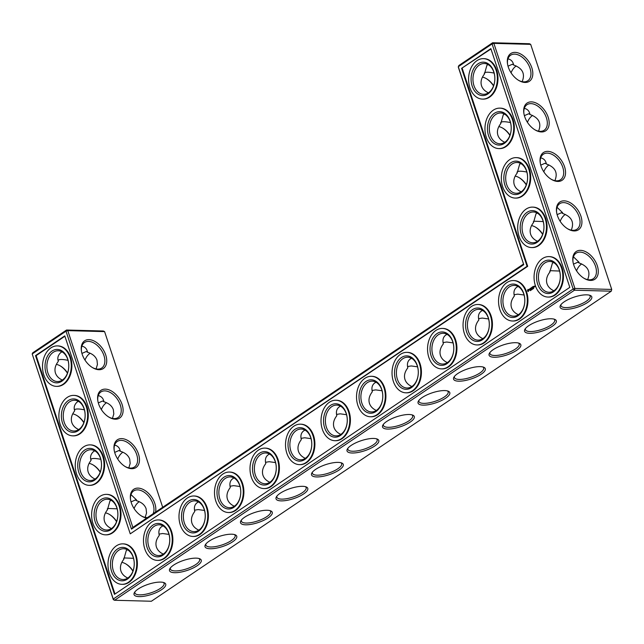 <?xml version="1.0" encoding="UTF-8"?>
<svg xmlns="http://www.w3.org/2000/svg" width="644" height="644" viewBox="0 0 644 644"><rect width="100%" height="100%" fill="white"/><g stroke="black" fill="none" stroke-linecap="round" stroke-linejoin="round"><path stroke-width="0.97" d="M90.136 353.226A15.4 10.94 -88.5 0 0 84.992 360.093M96.085 368.923L97.429 364.488L96.994 360.238C95.634 356.446 92.511 353.806 87.616 352.3L87.359 351.415C86.618 348.541 84.791 346.778 81.885 346.126M81.933 353.427L86.256 351.511L87.616 352.3M81.514 351.624A15.4 9.66 -124 0 1 84.517 342.487A15.4 9.66 -124 0 1 101.132 349.853A15.4 9.66 -124 0 1 101.728 368.022A15.4 9.66 -124 0 1 92.14 367.378M62.041 351.849L60.85 352.501C58.008 355.11 57.171 358.056 58.33 361.34C55.247 365.309 54.289 369.213 55.456 373.061C56.511 376.104 58.797 378.439 62.315 380.073M58.153 360.576L58.572 359.98C59.997 359.215 63.152 359.336 68.031 360.342M56.366 364.375A15.4 9.66 -124 0 1 60.673 366.13A15.4 9.66 -124 0 1 67.548 372.965M78.407 401.341L77.216 401.993C74.374 404.601 73.537 407.547 74.696 410.832C71.613 414.8 70.655 418.705 71.822 422.553C72.877 425.595 75.163 427.93 78.681 429.564M98.307 402.919L102.621 401.003L103.982 401.792L103.724 400.906C102.984 398.032 101.156 396.269 98.25 395.617M74.519 410.067L74.945 409.471C76.362 408.707 79.518 408.827 84.396 409.834M104.594 331.612L67.781 330.63L66.541 330.018L103.346 331L104.594 331.612L162.691 507.295M530.672 44.356L493.868 43.373L574.915 288.448L611.728 289.43L611.269 291.193L574.456 290.211L114.576 600.264L151.38 601.246L611.269 291.193L611.728 289.43L530.672 44.356L529.424 43.736L492.62 42.754L458.818 65.543L458.359 67.306L523.749 264.676L131.473 529.143L132.857 527.404L523.435 264.088M543.81 171.819A15.4 10.94 91.5 0 1 548.865 165.001A15.4 10.94 91.5 0 1 548.954 164.945M560.175 221.311A15.4 10.94 91.5 0 1 565.231 214.492A15.4 10.94 91.5 0 1 565.319 214.436M576.541 270.802A15.4 10.94 91.5 0 1 581.596 263.984A15.4 10.94 91.5 0 1 581.685 263.927M527.436 122.328A15.4 10.94 91.5 0 1 532.491 115.509A15.4 10.94 91.5 0 1 532.58 115.453M511.07 72.836A15.4 10.94 91.5 0 1 516.126 66.026A15.4 10.94 91.5 0 1 516.214 65.962M106.502 402.717A15.4 10.94 -88.5 0 0 101.358 409.584M122.867 452.201A15.4 10.94 -88.5 0 0 117.723 459.075M139.233 501.692A15.4 10.94 -88.5 0 0 134.089 508.567M67.765 359.457A15.4 10.94 -88.5 0 0 58.234 350.763A15.4 10.94 -88.5 0 0 46.883 365.864A15.4 10.94 -88.5 0 0 57.413 381.546A15.4 10.94 -88.5 0 0 67.765 359.457M82.223 354.361A16.712 10.489 -124 0 1 81.434 351.189A16.712 10.489 -124 0 1 92.873 340.467A16.712 10.489 -124 0 1 106.743 361.026A16.712 10.489 -124 0 1 92.511 367.611A16.712 10.489 -124 0 1 82.223 354.361M60.311 365.913A16.712 10.489 -124 0 1 67.459 373.198M84.131 408.948A15.4 10.94 -88.5 0 0 74.599 400.254A15.4 10.94 -88.5 0 0 63.249 415.356A15.4 10.94 -88.5 0 0 73.778 431.037A15.4 10.94 -88.5 0 0 84.131 408.948M72.732 413.867A15.4 9.66 -124 0 1 77.039 415.621A15.4 9.66 -124 0 1 83.913 422.456M112.45 418.415L113.803 413.979L113.36 409.729C112 405.937 108.876 403.289 103.982 401.792M97.88 401.115A15.4 9.66 -124 0 1 100.883 391.979A15.4 9.66 -124 0 1 117.498 399.344A15.4 9.66 -124 0 1 118.102 417.513A15.4 9.66 -124 0 1 108.506 416.869M132.857 527.404L67.781 330.63L66.002 331.177L66.541 330.018L32.731 352.807L32.2 353.967L113.255 599.049L573.136 289.003L492.088 43.921L458.278 66.71L523.749 264.676M114.962 453.344A16.712 10.489 -124 0 1 114.173 450.164A16.712 10.489 -124 0 1 125.612 439.45A16.712 10.489 -124 0 1 139.474 460.009A16.712 10.489 -124 0 1 125.25 466.594A16.712 10.489 -124 0 1 114.962 453.344M146.711 518.066A16.712 10.489 -124 0 1 141.616 516.086A16.712 10.489 -124 0 1 131.328 502.835A16.712 10.489 -124 0 1 130.539 499.655A16.712 10.489 -124 0 1 143.266 489.512A16.712 10.489 -124 0 1 155.542 512.109M98.588 403.852A16.712 10.489 -124 0 1 97.808 400.673A16.712 10.489 -124 0 1 109.247 389.958A16.712 10.489 -124 0 1 123.109 410.518A16.712 10.489 -124 0 1 108.876 417.103A16.712 10.489 -124 0 1 98.588 403.852M502.763 128.148A16.712 10.489 -124 0 1 509.911 135.433M519.128 177.639A16.712 10.489 -124 0 1 526.277 184.925M535.494 227.131A16.712 10.489 -124 0 1 542.642 234.416M486.389 78.657A16.712 10.489 -124 0 1 493.537 85.942M573.78 265.07A16.712 10.489 -124 0 1 572.991 261.891A16.712 10.489 -124 0 1 584.43 251.168A16.712 10.489 -124 0 1 598.292 271.736A16.712 10.489 -124 0 1 584.068 278.321A16.712 10.489 -124 0 1 573.78 265.07M557.406 215.579A16.712 10.489 -124 0 1 556.617 212.399A16.712 10.489 -124 0 1 568.064 201.677A16.712 10.489 -124 0 1 581.926 222.244A16.712 10.489 -124 0 1 567.694 228.829A16.712 10.489 -124 0 1 557.406 215.579M541.041 166.088A16.712 10.489 -124 0 1 540.252 162.908A16.712 10.489 -124 0 1 551.691 152.185A16.712 10.489 -124 0 1 565.553 172.753A16.712 10.489 -124 0 1 551.328 179.338A16.712 10.489 -124 0 1 541.041 166.088M524.675 116.596A16.712 10.489 -124 0 1 523.886 113.416A16.712 10.489 -124 0 1 535.325 102.702A16.712 10.489 -124 0 1 549.187 123.262A16.712 10.489 -124 0 1 534.963 129.847A16.712 10.489 -124 0 1 524.675 116.596M508.309 67.105A16.712 10.489 -124 0 1 507.52 63.925A16.712 10.489 -124 0 1 518.959 53.21A16.712 10.489 -124 0 1 532.821 73.77A16.712 10.489 -124 0 1 518.597 80.355A16.712 10.489 -124 0 1 508.309 67.105M138.154 589.043A16.672 5.305 161.7 0 0 134.411 592.601A16.672 5.305 161.7 0 0 151.541 594.396A16.672 5.305 161.7 0 0 164.228 582.731A16.672 5.305 161.7 0 0 138.154 589.043M173.63 565.102A16.712 5.321 -18.3 0 1 199.777 558.783A16.712 5.321 -18.3 0 1 187.058 570.471A16.712 5.321 -18.3 0 1 169.871 568.668A16.712 5.321 -18.3 0 1 173.63 565.102M209.139 541.169A16.712 5.321 -18.3 0 1 235.277 534.842A16.712 5.321 -18.3 0 1 222.558 546.531A16.712 5.321 -18.3 0 1 205.38 544.727A16.712 5.321 -18.3 0 1 209.139 541.169M244.648 517.229A16.712 5.321 -18.3 0 1 270.786 510.901A16.712 5.321 -18.3 0 1 258.067 522.59A16.712 5.321 -18.3 0 1 240.888 520.795A16.712 5.321 -18.3 0 1 244.648 517.229M280.148 493.288A16.712 5.321 -18.3 0 1 306.294 486.969A16.712 5.321 -18.3 0 1 293.575 498.657A16.712 5.321 -18.3 0 1 276.397 496.854A16.712 5.321 -18.3 0 1 280.148 493.288M315.657 469.355A16.712 5.321 -18.3 0 1 341.803 463.028A16.712 5.321 -18.3 0 1 329.084 474.717A16.712 5.321 -18.3 0 1 311.905 472.913A16.712 5.321 -18.3 0 1 315.657 469.355M351.165 445.415A16.712 5.321 -18.3 0 1 377.312 439.087A16.712 5.321 -18.3 0 1 364.593 450.776A16.712 5.321 -18.3 0 1 347.406 448.973A16.712 5.321 -18.3 0 1 351.165 445.415M386.674 421.474A16.712 5.321 -18.3 0 1 412.812 415.147A16.712 5.321 -18.3 0 1 400.093 426.843A16.712 5.321 -18.3 0 1 382.914 425.04A16.712 5.321 -18.3 0 1 386.674 421.474M422.182 397.541A16.712 5.321 -18.3 0 1 448.321 391.214A16.712 5.321 -18.3 0 1 435.602 402.903A16.712 5.321 -18.3 0 1 418.423 401.099A16.712 5.321 -18.3 0 1 422.182 397.541M457.683 373.601A16.712 5.321 -18.3 0 1 483.829 367.273A16.712 5.321 -18.3 0 1 471.11 378.962A16.712 5.321 -18.3 0 1 453.931 377.159A16.712 5.321 -18.3 0 1 457.683 373.601M493.191 349.66A16.712 5.321 -18.3 0 1 519.338 343.333A16.712 5.321 -18.3 0 1 506.619 355.029A16.712 5.321 -18.3 0 1 489.44 353.226A16.712 5.321 -18.3 0 1 493.191 349.66M528.7 325.719A16.712 5.321 -18.3 0 1 554.838 319.4A16.712 5.321 -18.3 0 1 542.127 331.088A16.712 5.321 -18.3 0 1 524.941 329.285A16.712 5.321 -18.3 0 1 528.7 325.719M564.241 301.786A16.672 5.305 -18.3 0 1 590.315 295.475A16.672 5.305 -18.3 0 1 577.628 307.132A16.672 5.305 -18.3 0 1 560.489 305.337A16.672 5.305 -18.3 0 1 564.241 301.786M131.473 529.143L66.002 331.177L32.2 353.967L113.328 599.644L114.576 600.264L113.255 599.049L113.328 599.644M76.676 415.404A16.712 10.489 -124 0 1 83.825 422.689M93.042 464.896A16.712 10.489 -124 0 1 100.19 472.181M109.416 514.387A16.712 10.489 -124 0 1 116.564 521.672M125.781 563.878A16.712 10.489 -124 0 1 132.93 571.164M554.903 180.642C558.098 172.777 555.281 167.239 546.434 164.019L545.074 163.238L540.751 165.146M571.268 230.133C574.464 222.269 571.647 216.73 562.8 213.51L561.439 212.729L557.124 214.637M587.634 279.625C590.838 271.76 588.012 266.222 579.165 263.002L577.805 262.221L573.49 264.129M538.537 131.151C541.733 123.286 538.907 117.747 530.068 114.527L528.708 113.747L524.385 115.654M522.163 81.659C525.367 73.794 522.542 68.256 513.703 65.036L512.334 64.255L508.019 66.171M128.816 467.906L130.168 463.471L129.726 459.212C128.373 455.429 125.25 452.78 120.356 451.283L120.09 450.398C119.349 447.524 117.53 445.761 114.624 445.109M114.672 452.41L118.987 450.494L120.356 451.283M145.19 517.398L146.534 512.962L146.091 508.704C144.739 504.92 141.616 502.272 136.721 500.774L136.456 499.889L130.99 494.6M131.038 501.901L135.361 499.986L136.721 500.774M67.684 358.853A16.712 11.882 -88.5 0 0 47.189 356.744A16.712 11.882 -88.5 0 0 55.803 382.802A16.712 11.882 -88.5 0 0 67.684 358.853M94.781 450.824L93.581 451.484C90.74 454.092 89.902 457.039 91.07 460.323C87.978 464.292 87.02 468.196 88.188 472.044C89.242 475.087 91.529 477.421 95.046 479.056M90.893 459.558L91.311 458.963C92.736 458.198 95.884 458.319 100.77 459.325M84.05 408.344A16.712 11.882 -88.5 0 0 63.555 406.235A16.712 11.882 -88.5 0 0 72.168 432.293A16.712 11.882 -88.5 0 0 84.05 408.344M114.246 450.607A15.4 9.66 -124 0 1 117.256 441.47A15.4 9.66 -124 0 1 133.872 448.836A15.4 9.66 -124 0 1 134.467 467.005A15.4 9.66 -124 0 1 124.872 466.361M130.611 500.09A15.4 9.66 -124 0 1 133.622 490.961A15.4 9.66 -124 0 1 148.555 496.113A15.4 9.66 -124 0 1 153.111 513.751M147.436 517.575A15.4 9.66 -124 0 1 141.237 515.852M498.81 126.602A15.4 9.66 -124 0 1 503.125 128.357A15.4 9.66 -124 0 1 509.992 135.2M515.184 176.094A15.4 9.66 -124 0 1 519.491 177.849A15.4 9.66 -124 0 1 526.365 184.691M531.55 225.585A15.4 9.66 -124 0 1 535.856 227.34A15.4 9.66 -124 0 1 542.731 234.183M482.445 77.111A15.4 9.66 -124 0 1 486.751 78.866A15.4 9.66 -124 0 1 493.626 85.708M492.62 42.754L493.868 43.373L492.088 43.921L492.62 42.754M574.915 288.448L574.456 290.211L573.136 289.003L574.915 288.448M573.063 262.325A15.4 9.66 -124 0 1 576.074 253.189A15.4 9.66 -124 0 1 592.689 260.562A15.4 9.66 -124 0 1 593.285 278.723A15.4 9.66 -124 0 1 583.689 278.087M556.698 212.834A15.4 9.66 -124 0 1 559.7 203.697A15.4 9.66 -124 0 1 576.316 211.071A15.4 9.66 -124 0 1 576.919 229.232A15.4 9.66 -124 0 1 567.324 228.596M540.332 163.343A15.4 9.66 -124 0 1 543.335 154.214A15.4 9.66 -124 0 1 559.95 161.58A15.4 9.66 -124 0 1 560.546 179.74A15.4 9.66 -124 0 1 550.958 179.104M523.958 113.851A15.4 9.66 -124 0 1 526.969 104.722A15.4 9.66 -124 0 1 543.584 112.088A15.4 9.66 -124 0 1 544.18 130.249A15.4 9.66 -124 0 1 534.584 129.613M507.593 64.36A15.4 9.66 -124 0 1 510.603 55.231A15.4 9.66 -124 0 1 527.219 62.597A15.4 9.66 -124 0 1 527.814 80.758A15.4 9.66 -124 0 1 518.219 80.122M134.934 591.836A15.351 4.886 161.7 0 0 134.91 592.987A15.351 4.886 161.7 0 0 151.018 592.81A15.351 4.886 161.7 0 0 164.059 583.351A15.351 4.886 161.7 0 0 163.359 582.442M198.899 558.485A15.4 4.902 -18.3 0 1 199.608 559.394A15.4 4.902 -18.3 0 1 186.527 568.885A15.4 4.902 -18.3 0 1 170.378 569.063A15.4 4.902 -18.3 0 1 170.402 567.911M234.408 534.544A15.4 4.902 -18.3 0 1 235.116 535.462A15.4 4.902 -18.3 0 1 222.035 544.945A15.4 4.902 -18.3 0 1 205.879 545.13A15.4 4.902 -18.3 0 1 205.903 543.971M269.917 510.603A15.4 4.902 -18.3 0 1 270.625 511.521A15.4 4.902 -18.3 0 1 257.544 521.004A15.4 4.902 -18.3 0 1 241.387 521.189A15.4 4.902 -18.3 0 1 241.411 520.03M305.425 486.671A15.4 4.902 -18.3 0 1 306.133 487.58A15.4 4.902 -18.3 0 1 293.052 497.071A15.4 4.902 -18.3 0 1 276.896 497.249A15.4 4.902 -18.3 0 1 276.92 496.097M340.926 462.73A15.4 4.902 -18.3 0 1 341.634 463.648A15.4 4.902 -18.3 0 1 328.561 473.131A15.4 4.902 -18.3 0 1 312.404 473.316A15.4 4.902 -18.3 0 1 312.429 472.157M376.434 438.789A15.4 4.902 -18.3 0 1 377.143 439.707A15.4 4.902 -18.3 0 1 364.061 449.19A15.4 4.902 -18.3 0 1 347.905 449.375A15.4 4.902 -18.3 0 1 347.929 448.216M411.943 414.857A15.4 4.902 -18.3 0 1 412.651 415.766A15.4 4.902 -18.3 0 1 399.57 425.257A15.4 4.902 -18.3 0 1 383.413 425.434A15.4 4.902 -18.3 0 1 383.438 424.283M447.451 390.916A15.4 4.902 -18.3 0 1 448.16 391.826A15.4 4.902 -18.3 0 1 435.078 401.317A15.4 4.902 -18.3 0 1 418.922 401.494A15.4 4.902 -18.3 0 1 418.946 400.343M482.96 366.975A15.4 4.902 -18.3 0 1 483.668 367.893A15.4 4.902 -18.3 0 1 470.587 377.376A15.4 4.902 -18.3 0 1 454.431 377.561A15.4 4.902 -18.3 0 1 454.455 376.402M518.46 343.043A15.4 4.902 -18.3 0 1 519.169 343.952A15.4 4.902 -18.3 0 1 506.095 353.435A15.4 4.902 -18.3 0 1 489.939 353.62A15.4 4.902 -18.3 0 1 489.963 352.469M553.969 319.102A15.4 4.902 -18.3 0 1 554.677 320.012A15.4 4.902 -18.3 0 1 541.596 329.503A15.4 4.902 -18.3 0 1 525.44 329.68A15.4 4.902 -18.3 0 1 525.464 328.529M589.437 295.177A15.351 4.886 -18.3 0 1 590.146 296.087A15.351 4.886 -18.3 0 1 577.105 305.546A15.351 4.886 -18.3 0 1 560.988 305.731A15.351 4.886 -18.3 0 1 561.013 304.58M89.097 463.358A15.4 9.66 -124 0 1 93.404 465.113A15.4 9.66 -124 0 1 100.279 471.947M105.463 512.849A15.4 9.66 -124 0 1 109.778 514.604A15.4 9.66 -124 0 1 116.645 521.439M121.837 562.341A15.4 9.66 -124 0 1 126.144 564.096A15.4 9.66 -124 0 1 133.018 570.93M163.004 525.866L161.789 526.526C159.132 528.426 158.295 531.389 159.277 535.414C156.218 539.366 155.268 543.254 156.436 547.086C157.49 550.129 159.776 552.463 163.294 554.098M159.092 534.633L159.519 534.029L162.674 533.522L169.018 534.399M198.513 501.926L197.297 502.586C194.641 504.494 193.804 507.448 194.786 511.473C191.727 515.425 190.777 519.322 191.944 523.145C192.991 526.188 195.277 528.531 198.795 530.157M194.601 510.692L195.027 510.088L198.183 509.581L204.526 510.459M234.022 477.985L232.806 478.653C230.149 480.553 229.312 483.515 230.286 487.532C227.227 491.485 226.286 495.381 227.445 499.213C228.499 502.256 230.785 504.59 234.303 506.224M230.109 486.759L230.536 486.148L233.692 485.64L240.027 486.518M447.057 334.357L445.849 335.017C443.185 336.925 442.348 339.887 443.33 343.904C440.271 347.857 439.321 351.753 440.488 355.585C441.543 358.619 443.829 360.962 447.347 362.596M443.153 343.131L443.579 342.519L446.735 342.012L453.07 342.89M482.565 310.416L481.358 311.084C478.693 312.984 477.856 315.946 478.838 319.963C475.779 323.924 474.829 327.812 475.996 331.644C477.051 334.687 479.337 337.021 482.855 338.655M478.653 319.191L479.08 318.579L482.235 318.072L488.579 318.949M411.556 358.297L410.341 358.958C407.684 360.857 406.839 363.82 407.821 367.845C404.762 371.797 403.82 375.694 404.979 379.517C406.034 382.56 408.32 384.895 411.838 386.529M407.644 367.064L408.071 366.46L411.226 365.953L417.562 366.83M376.048 382.238L374.832 382.898C372.176 384.798 371.338 387.76 372.312 391.777C369.254 395.738 368.312 399.626 369.471 403.458C370.525 406.501 372.812 408.835 376.329 410.469M372.135 391.005L372.562 390.393L375.718 389.886L382.061 390.763M518.074 286.483L516.858 287.144C514.202 289.043 513.365 292.006 514.347 296.031C511.288 299.983 510.338 303.871 511.505 307.703C512.56 310.746 514.838 313.081 518.364 314.715M514.162 295.25L514.588 294.646L517.744 294.139L524.087 295.016M553.599 262.551L552.399 263.203L549.879 272.05C546.796 276.018 545.838 279.923 547.006 283.763C548.06 286.805 550.346 289.148 553.864 290.774M559.58 271.043L550.129 270.681L549.702 271.285M521.133 191.799C517.615 190.165 515.329 187.823 514.274 184.788C513.107 180.94 514.065 177.036 517.148 173.067L519.66 164.228L520.859 163.568M540.702 157.844C543.608 158.505 545.436 160.267 546.176 163.133L546.434 164.019M526.848 172.061C521.978 171.062 518.822 170.942 517.39 171.698L516.971 172.302M537.499 241.283C533.981 239.657 531.694 237.314 530.64 234.271C529.473 230.431 530.431 226.527 533.514 222.558L536.033 213.719L537.225 213.059M557.068 207.336L562.542 212.625L562.8 213.51M543.214 221.552L533.755 221.19L533.337 221.794M573.442 256.827L578.908 262.116L579.165 263.002M269.53 454.052L268.315 454.712C265.658 456.612 264.813 459.575 265.795 463.591C262.736 467.552 261.786 471.44 262.953 475.272C264.008 478.315 266.294 480.649 269.812 482.284M265.618 462.819L266.044 462.207L269.2 461.708L275.535 462.585M305.031 430.111L303.823 430.772C301.159 432.671 300.321 435.634 301.303 439.659C298.244 443.611 297.295 447.508 298.462 451.331C299.516 454.374 301.803 456.717 305.32 458.343M301.126 438.878L301.545 438.274L304.701 437.767L311.044 438.644M340.539 406.171L339.324 406.839C336.667 408.739 335.83 411.701 336.812 415.718C333.753 419.671 332.803 423.567 333.97 427.399C335.025 430.442 337.311 432.776 340.829 434.41M336.627 414.945L337.053 414.334L340.209 413.826L346.553 414.704M504.767 142.308C501.249 140.674 498.963 138.331 497.909 135.296C496.733 131.448 497.699 127.544 500.782 123.576L503.294 114.737L504.494 114.077M524.337 108.353C527.243 109.013 529.062 110.776 529.803 113.642L530.068 114.527M510.483 122.569C505.604 121.571 502.457 121.45 501.024 122.207L500.605 122.811M488.394 92.817C484.876 91.182 482.589 88.848 481.535 85.805C480.368 81.957 481.326 78.053 484.417 74.084L486.928 65.245L488.128 64.585M507.971 58.87C510.877 59.522 512.696 61.285 513.437 64.159L513.703 65.036M494.117 73.078C489.239 72.08 486.083 71.959 484.658 72.716L484.24 73.319M127.512 549.807L126.313 550.467L123.801 559.306C120.718 563.275 119.76 567.179 120.927 571.027C121.982 574.07 124.268 576.404 127.786 578.038M123.624 558.541L124.042 557.946L133.501 558.308M111.146 500.316L109.947 500.976L107.435 509.815C104.352 513.783 103.394 517.687 104.561 521.535C105.616 524.578 107.902 526.913 111.42 528.547M107.258 509.05L107.677 508.454L117.136 508.816M69.963 357.323A20.238 14.385 -88.5 0 0 57.429 345.9A20.238 14.385 -88.5 0 0 42.512 365.744A20.238 14.385 -88.5 0 0 56.35 386.36A20.238 14.385 -88.5 0 0 69.963 357.323M100.496 458.431A15.4 10.94 -88.5 0 0 90.965 449.745A15.4 10.94 -88.5 0 0 79.615 464.847A15.4 10.94 -88.5 0 0 90.144 480.529A15.4 10.94 -88.5 0 0 100.496 458.431M86.328 406.815A20.238 14.385 -88.5 0 0 73.802 395.392A20.238 14.385 -88.5 0 0 58.886 415.235A20.238 14.385 -88.5 0 0 72.716 435.851A20.238 14.385 -88.5 0 0 86.328 406.815M114.479 594.348L35.517 355.601L64.778 335.878L130.249 533.844L527.074 266.31L461.603 68.345L490.857 48.622L569.819 287.361L114.479 594.348M154.214 526.325A15.4 10.94 91.5 0 1 159.205 524.788A15.4 10.94 91.5 0 1 169.734 540.477A15.4 10.94 91.5 0 1 158.384 555.571A15.4 10.94 91.5 0 1 148.064 543.48A15.4 10.94 91.5 0 1 154.214 526.325M189.722 502.384A15.4 10.94 91.5 0 1 194.713 500.855A15.4 10.94 91.5 0 1 205.243 516.536A15.4 10.94 91.5 0 1 193.892 531.638A15.4 10.94 91.5 0 1 183.572 519.539A15.4 10.94 91.5 0 1 189.722 502.384M133.236 557.414A15.4 10.94 -88.5 0 0 123.704 548.728A15.4 10.94 -88.5 0 0 112.354 563.83A15.4 10.94 -88.5 0 0 122.883 579.511A15.4 10.94 -88.5 0 0 133.236 557.414M225.231 478.452A15.4 10.94 91.5 0 1 230.222 476.914A15.4 10.94 91.5 0 1 240.751 492.596A15.4 10.94 91.5 0 1 229.401 507.697A15.4 10.94 91.5 0 1 219.073 495.598A15.4 10.94 91.5 0 1 225.231 478.452M438.266 334.816A15.4 10.94 91.5 0 1 443.265 333.286A15.4 10.94 91.5 0 1 453.795 348.968A15.4 10.94 91.5 0 1 442.444 364.069A15.4 10.94 91.5 0 1 432.116 351.97A15.4 10.94 91.5 0 1 438.266 334.816M473.775 310.883A15.4 10.94 91.5 0 1 478.774 309.345A15.4 10.94 91.5 0 1 489.295 325.027A15.4 10.94 91.5 0 1 477.945 340.129A15.4 10.94 91.5 0 1 467.625 328.029A15.4 10.94 91.5 0 1 473.775 310.883M402.766 358.756A15.4 10.94 91.5 0 1 407.757 357.227A15.4 10.94 91.5 0 1 418.286 372.908A15.4 10.94 91.5 0 1 406.936 388.002A15.4 10.94 91.5 0 1 396.607 375.911A15.4 10.94 91.5 0 1 402.766 358.756M367.257 382.697A15.4 10.94 91.5 0 1 372.248 381.159A15.4 10.94 91.5 0 1 382.778 396.841A15.4 10.94 91.5 0 1 371.427 411.943A15.4 10.94 91.5 0 1 361.107 399.852A15.4 10.94 91.5 0 1 367.257 382.697M331.749 406.63A15.4 10.94 91.5 0 1 336.74 405.1A15.4 10.94 91.5 0 1 347.269 420.782A15.4 10.94 91.5 0 1 335.918 435.883A15.4 10.94 91.5 0 1 325.598 423.784A15.4 10.94 91.5 0 1 331.749 406.63M509.283 286.942A15.4 10.94 91.5 0 1 514.274 285.413A15.4 10.94 91.5 0 1 524.804 301.094A15.4 10.94 91.5 0 1 513.453 316.188A15.4 10.94 91.5 0 1 503.133 304.097A15.4 10.94 91.5 0 1 509.283 286.942M544.792 263.002A15.4 10.94 91.5 0 1 549.783 261.472A15.4 10.94 91.5 0 1 560.312 277.153A15.4 10.94 91.5 0 1 548.962 292.255A15.4 10.94 91.5 0 1 538.634 280.156A15.4 10.94 91.5 0 1 544.792 263.002M495.687 114.527A15.4 10.94 91.5 0 1 500.678 112.998A15.4 10.94 91.5 0 1 511.207 128.679A15.4 10.94 91.5 0 1 499.857 143.781A15.4 10.94 91.5 0 1 489.537 131.682A15.4 10.94 91.5 0 1 495.687 114.527M512.052 164.019A15.4 10.94 91.5 0 1 517.052 162.489A15.4 10.94 91.5 0 1 527.581 178.171A15.4 10.94 91.5 0 1 516.222 193.272A15.4 10.94 91.5 0 1 505.902 181.173A15.4 10.94 91.5 0 1 512.052 164.019M528.418 213.51A15.4 10.94 91.5 0 1 533.417 211.981A15.4 10.94 91.5 0 1 543.947 227.662A15.4 10.94 91.5 0 1 532.596 242.764A15.4 10.94 91.5 0 1 522.268 230.665A15.4 10.94 91.5 0 1 528.418 213.51M260.731 454.511A15.4 10.94 91.5 0 1 265.731 452.974A15.4 10.94 91.5 0 1 276.26 468.663A15.4 10.94 91.5 0 1 264.909 483.757A15.4 10.94 91.5 0 1 254.581 471.666A15.4 10.94 91.5 0 1 260.731 454.511M296.24 430.57A15.4 10.94 91.5 0 1 301.239 429.041A15.4 10.94 91.5 0 1 311.76 444.722A15.4 10.94 91.5 0 1 300.41 459.816A15.4 10.94 91.5 0 1 290.09 447.725A15.4 10.94 91.5 0 1 296.24 430.57M479.321 65.036A15.4 10.94 91.5 0 1 484.312 63.506A15.4 10.94 91.5 0 1 494.842 79.188A15.4 10.94 91.5 0 1 483.491 94.29A15.4 10.94 91.5 0 1 473.163 82.191A15.4 10.94 91.5 0 1 479.321 65.036M116.862 507.923A15.4 10.94 -88.5 0 0 107.331 499.237A15.4 10.94 -88.5 0 0 95.98 514.339A15.4 10.94 -88.5 0 0 106.51 530.02A15.4 10.94 -88.5 0 0 116.862 507.923M57.743 345.917A20.238 14.385 91.5 0 1 58.049 345.917A20.238 14.385 91.5 0 1 70.574 357.339A20.238 14.385 91.5 0 1 56.97 386.376A20.238 14.385 91.5 0 1 56.664 386.36M100.424 457.836A16.712 11.882 -88.5 0 0 79.92 455.719A16.712 11.882 -88.5 0 0 88.542 481.784A16.712 11.882 -88.5 0 0 100.424 457.836M74.108 395.408A20.238 14.385 91.5 0 1 74.422 395.408A20.238 14.385 91.5 0 1 86.948 406.831A20.238 14.385 91.5 0 1 73.335 435.867A20.238 14.385 91.5 0 1 73.03 435.851M114.978 594.01L36.136 355.617L64.891 336.232M35.517 355.601L36.136 355.617M461.603 68.345L490.978 48.976M527.074 266.31L527.694 266.326L462.223 68.361M130.249 533.844L527.694 266.326M152.894 525.11A16.712 11.882 91.5 0 1 169.702 541.379A16.712 11.882 91.5 0 1 151.01 553.985A16.712 11.882 91.5 0 1 152.894 525.11M188.402 501.177A16.712 11.882 91.5 0 1 205.211 517.438A16.712 11.882 91.5 0 1 186.518 530.044A16.712 11.882 91.5 0 1 188.402 501.177M133.155 556.819A16.712 11.882 -88.5 0 0 112.66 554.701A16.712 11.882 -88.5 0 0 121.273 580.767A16.712 11.882 -88.5 0 0 133.155 556.819M223.911 477.236A16.712 11.882 91.5 0 1 240.719 493.497A16.712 11.882 91.5 0 1 222.027 506.104A16.712 11.882 91.5 0 1 223.911 477.236M436.946 333.608A16.712 11.882 91.5 0 1 453.762 349.869A16.712 11.882 91.5 0 1 435.062 362.475A16.712 11.882 91.5 0 1 436.946 333.608M472.454 309.667A16.712 11.882 91.5 0 1 489.263 325.936A16.712 11.882 91.5 0 1 470.571 338.535A16.712 11.882 91.5 0 1 472.454 309.667M401.445 357.541A16.712 11.882 91.5 0 1 418.254 373.81A16.712 11.882 91.5 0 1 399.554 386.416A16.712 11.882 91.5 0 1 401.445 357.541M365.937 381.481A16.712 11.882 91.5 0 1 382.745 397.751A16.712 11.882 91.5 0 1 364.053 410.349A16.712 11.882 91.5 0 1 365.937 381.481M330.428 405.422A16.712 11.882 91.5 0 1 347.237 421.683A16.712 11.882 91.5 0 1 328.545 434.289A16.712 11.882 91.5 0 1 330.428 405.422M507.963 285.727A16.712 11.882 91.5 0 1 524.771 301.996A16.712 11.882 91.5 0 1 506.079 314.602A16.712 11.882 91.5 0 1 507.963 285.727M543.472 261.794A16.712 11.882 91.5 0 1 560.28 278.055A16.712 11.882 91.5 0 1 541.588 290.661A16.712 11.882 91.5 0 1 543.472 261.794M494.367 113.32A16.712 11.882 91.5 0 1 511.175 129.581A16.712 11.882 91.5 0 1 492.483 142.187A16.712 11.882 91.5 0 1 494.367 113.32M510.732 162.811A16.712 11.882 91.5 0 1 527.549 179.072A16.712 11.882 91.5 0 1 508.849 191.679A16.712 11.882 91.5 0 1 510.732 162.811M527.098 212.303A16.712 11.882 91.5 0 1 543.914 228.564A16.712 11.882 91.5 0 1 525.214 241.17A16.712 11.882 91.5 0 1 527.098 212.303M259.411 453.296A16.712 11.882 91.5 0 1 276.228 469.565A16.712 11.882 91.5 0 1 257.528 482.171A16.712 11.882 91.5 0 1 259.411 453.296M294.92 429.363A16.712 11.882 91.5 0 1 311.736 445.624A16.712 11.882 91.5 0 1 293.036 458.23A16.712 11.882 91.5 0 1 294.92 429.363M478.001 63.828A16.712 11.882 91.5 0 1 494.809 80.089A16.712 11.882 91.5 0 1 476.117 92.696A16.712 11.882 91.5 0 1 478.001 63.828M116.789 507.327A16.712 11.882 -88.5 0 0 96.286 505.21A16.712 11.882 -88.5 0 0 104.908 531.276A16.712 11.882 -88.5 0 0 116.789 507.327M549.292 256.618A20.238 14.385 91.5 0 1 549.606 256.626A20.238 14.385 91.5 0 1 563.444 277.234A20.238 14.385 91.5 0 1 548.527 297.077A20.238 14.385 91.5 0 1 548.213 297.069M534.802 285.992L535.075 286.677L534.906 285.992M534.415 286.25L534.641 286.765L534.633 286.274M534.343 286.298L534.222 287.047L534.343 286.298M533.546 288.44L533.61 287.9L533.667 288.44M533.377 288.657L533.312 288.134L533.369 288.657M533.127 288.762L532.999 288.262L533.127 288.762M532.741 289.084L532.564 288.56L532.741 289.084M532.121 288.955L531.992 289.575L532.177 288.963M531.525 289.277L531.686 289.776L531.622 289.285M531.566 289.808L531.187 289.51L531.477 289.921M530.656 289.929L530.761 290.404L530.736 289.929M530.334 290.653L530.213 290.186L530.286 290.645M532.942 286.58L533.441 286.322L533.151 287.031L533.763 287.288L533.304 287.667L533.087 286.628M532.652 286.854L533.031 287.852L532.757 286.862M532.016 287.208L532.516 286.942L532.379 288.287L532.161 287.256M531.662 288.254L531.751 287.385L532.113 288.472L531.807 287.691L531.437 288.85L531.115 287.884L531.759 288.262M530.439 288.343L530.962 287.997L530.543 288.343L531.034 288.536L530.825 289.188L531.276 288.963L530.825 289.341L530.543 288.343M529.996 288.713L530.326 288.423L530.366 289.647L530.109 288.713M529.207 289.671L529.634 288.971L529.207 289.365L529.835 289.438L529.811 290.025L529.207 289.671M527.645 289.929L528.144 289.357L528.949 290.154L528.249 291.531L527.492 290.919L527.645 289.929L527.798 291.225M513.783 280.559A20.238 14.385 91.5 0 1 514.097 280.567A20.238 14.385 91.5 0 1 527.935 301.175A20.238 14.385 91.5 0 1 513.018 321.018A20.238 14.385 91.5 0 1 512.705 321.01M478.283 304.499A20.238 14.385 91.5 0 1 478.589 304.499A20.238 14.385 91.5 0 1 492.427 325.115A20.238 14.385 91.5 0 1 477.51 344.959A20.238 14.385 91.5 0 1 477.204 344.942M442.774 328.44A20.238 14.385 91.5 0 1 443.08 328.44A20.238 14.385 91.5 0 1 456.918 349.048A20.238 14.385 91.5 0 1 442.001 368.899A20.238 14.385 91.5 0 1 441.695 368.883M407.266 352.373A20.238 14.385 91.5 0 1 407.58 352.381A20.238 14.385 91.5 0 1 421.418 372.989A20.238 14.385 91.5 0 1 406.493 392.832A20.238 14.385 91.5 0 1 406.187 392.824M371.757 376.313A20.238 14.385 91.5 0 1 372.071 376.313A20.238 14.385 91.5 0 1 385.909 396.929A20.238 14.385 91.5 0 1 370.992 416.773A20.238 14.385 91.5 0 1 370.678 416.757M532.926 207.127A20.238 14.385 91.5 0 1 533.232 207.135A20.238 14.385 91.5 0 1 547.07 227.743A20.238 14.385 91.5 0 1 532.153 247.586A20.238 14.385 91.5 0 1 531.847 247.578M336.257 400.254A20.238 14.385 91.5 0 1 336.562 400.254A20.238 14.385 91.5 0 1 350.4 420.87A20.238 14.385 91.5 0 1 335.484 440.713A20.238 14.385 91.5 0 1 335.17 440.697M300.748 424.187A20.238 14.385 91.5 0 1 301.054 424.195A20.238 14.385 91.5 0 1 314.892 444.803A20.238 14.385 91.5 0 1 299.975 464.646A20.238 14.385 91.5 0 1 299.669 464.638M265.239 448.127A20.238 14.385 91.5 0 1 265.545 448.127A20.238 14.385 91.5 0 1 279.383 468.743A20.238 14.385 91.5 0 1 264.467 488.587A20.238 14.385 91.5 0 1 264.161 488.571M229.731 472.068A20.238 14.385 91.5 0 1 230.045 472.068A20.238 14.385 91.5 0 1 243.883 492.684A20.238 14.385 91.5 0 1 228.958 512.527A20.238 14.385 91.5 0 1 228.652 512.511M194.222 496.001A20.238 14.385 91.5 0 1 194.536 496.009A20.238 14.385 91.5 0 1 208.374 516.617A20.238 14.385 91.5 0 1 193.458 536.46A20.238 14.385 91.5 0 1 193.144 536.452M158.722 519.941A20.238 14.385 91.5 0 1 159.028 519.95A20.238 14.385 91.5 0 1 172.866 540.558A20.238 14.385 91.5 0 1 157.949 560.401A20.238 14.385 91.5 0 1 157.635 560.385M123.213 543.882A20.238 14.385 91.5 0 1 123.519 543.882A20.238 14.385 91.5 0 1 136.045 555.305A20.238 14.385 91.5 0 1 122.441 584.341A20.238 14.385 91.5 0 1 122.135 584.325M106.848 494.391A20.238 14.385 91.5 0 1 107.154 494.391A20.238 14.385 91.5 0 1 119.679 505.814A20.238 14.385 91.5 0 1 106.075 534.85A20.238 14.385 91.5 0 1 105.761 534.834M90.474 444.899A20.238 14.385 91.5 0 1 90.788 444.899A20.238 14.385 91.5 0 1 103.314 456.322A20.238 14.385 91.5 0 1 89.709 485.359A20.238 14.385 91.5 0 1 89.395 485.343M516.56 157.643A20.238 14.385 91.5 0 1 516.866 157.643A20.238 14.385 91.5 0 1 530.704 178.251A20.238 14.385 91.5 0 1 515.788 198.094A20.238 14.385 91.5 0 1 515.482 198.086M500.195 108.152A20.238 14.385 91.5 0 1 500.501 108.152A20.238 14.385 91.5 0 1 514.339 128.76A20.238 14.385 91.5 0 1 499.422 148.611A20.238 14.385 91.5 0 1 499.108 148.595M483.821 58.66A20.238 14.385 91.5 0 1 484.135 58.66A20.238 14.385 91.5 0 1 497.973 79.276A20.238 14.385 91.5 0 1 483.056 99.12A20.238 14.385 91.5 0 1 482.742 99.104M102.694 456.306A20.238 14.385 -88.5 0 0 90.168 444.883A20.238 14.385 -88.5 0 0 75.251 464.726A20.238 14.385 -88.5 0 0 89.089 485.343A20.238 14.385 -88.5 0 0 102.694 456.306M151.847 521.946A20.238 14.385 91.5 0 1 158.408 519.933A20.238 14.385 91.5 0 1 172.246 540.541A20.238 14.385 91.5 0 1 157.329 560.385A20.238 14.385 91.5 0 1 143.757 544.486A20.238 14.385 91.5 0 1 151.847 521.946M187.356 498.005A20.238 14.385 91.5 0 1 193.916 495.993A20.238 14.385 91.5 0 1 207.754 516.601A20.238 14.385 91.5 0 1 192.838 536.444A20.238 14.385 91.5 0 1 179.265 520.553A20.238 14.385 91.5 0 1 187.356 498.005M135.433 555.289A20.238 14.385 -88.5 0 0 122.899 543.866A20.238 14.385 -88.5 0 0 107.983 563.709A20.238 14.385 -88.5 0 0 121.821 584.325A20.238 14.385 -88.5 0 0 135.433 555.289M222.856 474.065A20.238 14.385 91.5 0 1 229.425 472.052A20.238 14.385 91.5 0 1 243.263 492.668A20.238 14.385 91.5 0 1 228.346 512.511A20.238 14.385 91.5 0 1 214.774 496.613A20.238 14.385 91.5 0 1 222.856 474.065M435.899 330.436A20.238 14.385 91.5 0 1 442.468 328.424A20.238 14.385 91.5 0 1 456.298 349.032A20.238 14.385 91.5 0 1 441.382 368.875A20.238 14.385 91.5 0 1 427.817 352.984A20.238 14.385 91.5 0 1 435.899 330.436M471.408 306.504A20.238 14.385 91.5 0 1 477.969 304.483A20.238 14.385 91.5 0 1 491.807 325.099A20.238 14.385 91.5 0 1 476.89 344.942A20.238 14.385 91.5 0 1 463.326 329.044A20.238 14.385 91.5 0 1 471.408 306.504M400.391 354.377A20.238 14.385 91.5 0 1 406.96 352.365A20.238 14.385 91.5 0 1 420.798 372.973A20.238 14.385 91.5 0 1 405.881 392.816A20.238 14.385 91.5 0 1 392.309 376.917A20.238 14.385 91.5 0 1 400.391 354.377M364.89 378.318A20.238 14.385 91.5 0 1 371.451 376.297A20.238 14.385 91.5 0 1 385.289 396.913A20.238 14.385 91.5 0 1 370.372 416.757A20.238 14.385 91.5 0 1 356.8 400.858A20.238 14.385 91.5 0 1 364.89 378.318M329.382 402.25A20.238 14.385 91.5 0 1 335.943 400.238A20.238 14.385 91.5 0 1 349.781 420.846A20.238 14.385 91.5 0 1 334.864 440.697A20.238 14.385 91.5 0 1 321.292 424.799A20.238 14.385 91.5 0 1 329.382 402.25M506.917 282.563A20.238 14.385 91.5 0 1 513.477 280.551A20.238 14.385 91.5 0 1 527.315 301.159A20.238 14.385 91.5 0 1 512.399 321.002A20.238 14.385 91.5 0 1 498.826 305.103A20.238 14.385 91.5 0 1 506.917 282.563M542.425 258.622A20.238 14.385 91.5 0 1 548.986 256.61A20.238 14.385 91.5 0 1 562.824 277.218A20.238 14.385 91.5 0 1 547.907 297.061A20.238 14.385 91.5 0 1 534.335 281.17A20.238 14.385 91.5 0 1 542.425 258.622M493.32 110.148A20.238 14.385 91.5 0 1 499.881 108.136A20.238 14.385 91.5 0 1 513.719 128.744A20.238 14.385 91.5 0 1 498.802 148.587A20.238 14.385 91.5 0 1 485.23 132.696A20.238 14.385 91.5 0 1 493.32 110.148M509.686 159.64A20.238 14.385 91.5 0 1 516.246 157.627A20.238 14.385 91.5 0 1 530.084 178.235A20.238 14.385 91.5 0 1 515.168 198.078A20.238 14.385 91.5 0 1 501.604 182.188A20.238 14.385 91.5 0 1 509.686 159.64M526.051 209.131A20.238 14.385 91.5 0 1 532.62 207.118A20.238 14.385 91.5 0 1 546.458 227.726A20.238 14.385 91.5 0 1 531.533 247.57A20.238 14.385 91.5 0 1 517.969 231.679A20.238 14.385 91.5 0 1 526.051 209.131M258.365 450.132A20.238 14.385 91.5 0 1 264.934 448.111A20.238 14.385 91.5 0 1 278.772 468.727A20.238 14.385 91.5 0 1 263.847 488.571A20.238 14.385 91.5 0 1 250.283 472.672A20.238 14.385 91.5 0 1 258.365 450.132M293.873 426.191A20.238 14.385 91.5 0 1 300.434 424.179A20.238 14.385 91.5 0 1 314.272 444.787A20.238 14.385 91.5 0 1 299.355 464.63A20.238 14.385 91.5 0 1 285.791 448.739A20.238 14.385 91.5 0 1 293.873 426.191M476.954 60.657A20.238 14.385 91.5 0 1 483.515 58.644A20.238 14.385 91.5 0 1 497.353 79.252A20.238 14.385 91.5 0 1 482.436 99.104A20.238 14.385 91.5 0 1 468.864 83.205A20.238 14.385 91.5 0 1 476.954 60.657M119.06 505.798A20.238 14.385 -88.5 0 0 106.534 494.375A20.238 14.385 -88.5 0 0 91.617 514.218A20.238 14.385 -88.5 0 0 105.455 534.834A20.238 14.385 -88.5 0 0 119.06 505.798M533.747 287.329L533.312 287.514M531.276 288.053L531.751 288.359M531.268 289.003L530.825 289.188M530.31 288.464L529.899 288.745M529.263 289.526L529.843 289.462M527.822 291.225L528.378 291.499M528.185 289.905L528.732 290.42L528.209 290.983L528.539 290.211L527.911 290.09L528.209 290.983M532.588 288.617L532.677 289.043L532.717 288.609M56.35 386.36L56.97 386.376M57.429 345.9L58.049 345.917M72.716 435.851L73.335 435.867M73.802 395.392L74.422 395.408M547.907 297.061L548.527 297.077M548.986 256.61L549.606 256.626M512.399 321.002L513.018 321.018M513.477 280.551L514.097 280.567M476.89 344.942L477.51 344.959M477.969 304.483L478.589 304.499M441.382 368.875L442.001 368.899M442.468 328.424L443.08 328.44M405.881 392.816L406.493 392.832M406.96 352.365L407.58 352.381M370.372 416.757L370.992 416.773M371.451 376.297L372.071 376.313M531.533 247.57L532.153 247.586M532.62 207.118L533.232 207.135M334.864 440.697L335.484 440.713M335.943 400.238L336.562 400.254M299.355 464.63L299.975 464.646M300.434 424.179L301.054 424.195M263.847 488.571L264.467 488.587M264.934 448.111L265.545 448.127M228.346 512.511L228.958 512.527M229.425 472.052L230.045 472.068M192.838 536.444L193.458 536.46M193.916 495.993L194.536 496.009M157.329 560.385L157.949 560.401M158.408 519.933L159.028 519.95M121.821 584.325L122.441 584.341M122.899 543.866L123.519 543.882M105.455 534.834L106.075 534.85M106.534 494.375L107.154 494.391M89.089 485.343L89.709 485.359M90.168 444.883L90.788 444.899M515.168 198.078L515.788 198.094M516.246 157.627L516.866 157.643M498.802 148.587L499.422 148.611M499.881 108.136L500.501 108.152M482.436 99.104L483.056 99.12M483.515 58.644L484.135 58.66"/></g></svg>
